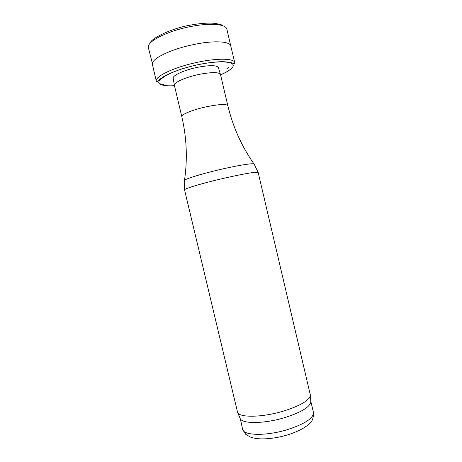 <?xml version="1.0" encoding="UTF-8"?>
<svg xmlns="http://www.w3.org/2000/svg" width="462" height="462" viewBox="0 0 462 462"><rect width="100%" height="100%" fill="white"/><g stroke="black" fill="none" stroke-linecap="round" stroke-linejoin="round"><path stroke-width="0.69" d="M174.365 85.21L173.21 78.355C171.98 75.52 184.996 69.647 198.741 67.077C210.51 65.038 217.059 65.234 218.382 67.677L220.42 74.324M174.393 85.406L174.388 85.378C173.233 82.617 186.521 76.773 200.496 74.134C212.456 72.02 219.115 72.141 220.472 74.486L220.478 74.509M184.563 189.894L237.659 412.693C240.275 417.81 262.491 417.365 282.94 411.255C299.832 405.959 309.009 400.698 310.464 395.478L258.171 172.488C256.797 171.616 246.639 173.25 227.702 177.396C205.295 182.38 183.402 188.808 184.563 189.894L184.413 180.931C181.156 180.047 202.57 173.342 225.213 168.37C243.047 164.391 255.936 162.722 254.296 164.408L258.171 172.488M310.77 401.114L313.461 412.526C313.658 418.202 304.862 423.943 287.069 429.747C265.927 436.215 243.255 435.62 242.608 429.273L240.332 418.867C242.954 423.995 264.483 423.712 284.24 417.764C300.566 412.606 309.43 407.42 310.834 402.2L310.464 395.478M234.771 62.688C234.321 58.096 215.552 57.958 194.231 62.999C172.314 67.972 154.585 76.825 156.323 81.231C156.705 81.97 157.219 82.005 157.86 81.335L158.772 80.353C159.737 79.256 161.925 77.68 165.338 75.618C169.34 73.522 175.231 71.165 183.004 68.549L195.074 65.309C205.411 63.051 214.426 61.839 222.112 61.671C226.634 61.81 229.972 62.243 232.12 62.971L233.535 63.496C234.321 63.785 234.731 63.513 234.771 62.688L230.763 45.981C230.099 41.499 215.332 40.361 196.564 43.948L189.443 45.455C169.387 50.087 152.749 58.431 152.396 63.45L148.377 47.765M174.388 85.378L181.791 116.597C180.781 114.472 194.196 109.199 208.125 106.416C220.039 104.158 226.605 103.921 227.835 105.711L220.472 74.486M228.378 67.458L226.784 68.919M230.763 45.981L226.9 29.222C226.132 24.353 211.579 22.73 193 26.109C170.501 29.961 148.735 40.206 148.354 46.46L148.377 47.788M159.638 83.743L163.912 84.523M220.553 74.809C225.115 72.846 228.511 70.934 230.746 69.086L232.473 67.267C237.404 61.238 218.763 59.835 195.155 65.385C167.77 71.483 150.473 82.906 162.791 85.152C165.621 85.805 169.508 85.99 174.469 85.701M227.835 105.711C232.9 126.802 241.591 146.188 253.904 163.854M181.791 116.597C186.706 137.722 187.612 158.945 184.511 180.261M240.332 418.867L237.659 412.693M313.461 412.526C313.623 417.798 312.277 421.483 309.424 423.573C308.408 424.745 306.294 426.334 303.078 428.355C298.614 430.884 293.462 433.061 287.635 434.881C278.725 437.531 270.201 438.871 262.064 438.9C257.629 438.848 253.765 438.247 250.473 437.104L245.686 434.309L242.608 429.273M159.436 79.678L160.545 79.429L165.494 75.745M192.677 24.729C201.213 23.285 208.443 22.805 214.368 23.296C220.235 24.284 223.14 25.144 223.082 25.866M192.614 24.74C171.575 27.841 150.266 38.981 150.289 43.076M156.323 81.231L152.431 64.501M162.786 85.147C165.563 85.851 169.462 86.059 174.48 85.765M220.565 74.873C225.185 72.886 228.58 70.957 230.746 69.086"/></g></svg>
